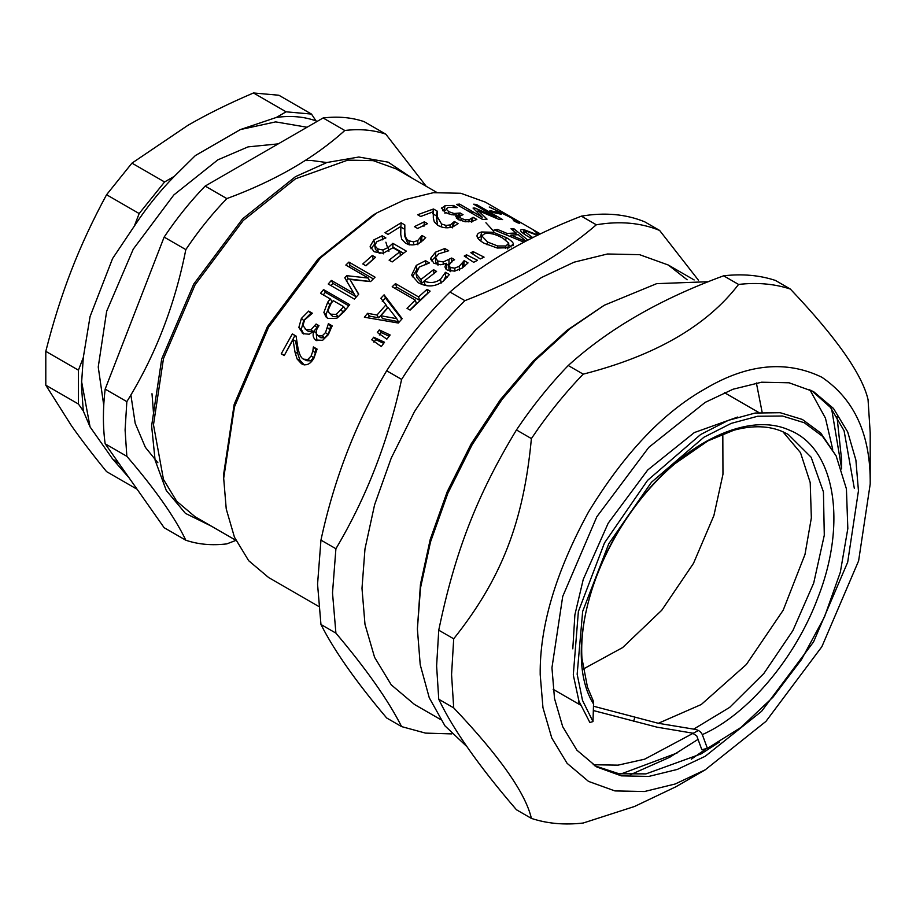 <?xml version="1.0" encoding="UTF-8"?>
<svg xmlns="http://www.w3.org/2000/svg" width="916" height="916" viewBox="0 0 916 916"><rect width="100%" height="100%" fill="white"/><g stroke="black" fill="none" stroke-linecap="round" stroke-linejoin="round"><path stroke-width="1.37" d="M762.135 412.246L756.387 382.968M722.816 433.932L722.964 474.248L713.908 515.525L693.504 563.329L661.753 610.239L622.651 647.566L583.057 669.161M387.64 247.938L385.888 242.19M630.288 774.764L669.63 757.314L698.038 739.372M841.564 468.958L841.564 459.511L837.006 416.723M841.564 468.145L831.636 408.88M620.819 774.031L677.107 752.998M832.713 449.298L825.442 418.12L809.767 389.586M593.167 764.745L618.06 765.146L644.669 759.181L697.946 730.728M836.136 455.893L820.793 433.085L802.382 419.459L780.192 412.715L755.15 413.036L728.254 420.387L700.603 434.539L647.532 480.408L604.491 542.89L578.374 611.556L573.29 674.955L578.981 701.278L589.858 722.484L592.984 721.59L582.507 700.385L577.16 674.21L582.656 611.43L608.797 543.703L651.482 482.228L703.923 437.23L731.208 423.387L757.727 416.242L782.413 416.013L804.282 422.734L822.431 436.222L836.136 455.893L846.418 488.904L847.827 528.578L840.338 572.214L824.526 616.857L801.523 659.497L772.944 697.236L740.826 727.544L707.404 748.372L701.828 749.7L696.767 735.903L692.473 733.121L657.093 727.178L593.385 710.553M788.229 434.424L811.152 457.256L823.438 491.926L824.285 535.253L813.717 583.034L792.867 630.632L763.875 673.466L729.674 707.381L693.687 729.136C697.866 729.571 700.74 731.403 702.32 734.621L707.404 748.372M592.984 721.59L593.614 701.725L587.465 687.149L581.923 658.123C580.996 641.898 582.874 624.208 587.568 605.052C594.255 578.305 605.579 552.073 621.506 526.356C636.872 501.853 654.608 481.015 674.737 463.84L707.919 440.882L733.934 430.188C752.78 425.15 769.108 425.688 782.94 431.78L788.539 434.596M593.579 706.236L658.318 723.297L693.687 729.136M580.32 704.885L578.374 701.977L578.969 701.255M466.107 209.936L472.209 212.878M485.904 222.748L493.77 231.324M436.68 192.349L395.964 168.83L373.247 160.644L347.817 160.117L295.525 178.78L243.244 220.481L195.097 284.807L163.46 358.671L153.487 424.806L163.46 479.411L176.639 501.189L195.097 516.761L235.813 540.268M412.315 178.276L388.189 162.166L358.774 157.025L326.943 162.498L295.525 176.628L242.557 218.878L193.768 284.04L161.72 358.877L151.621 425.883L155.09 460.153L166.265 490.461L185.421 513.361L211.436 526.196M426.215 186.303L385.808 134.16L364.121 121.633C351.618 117.408 337.947 116.183 323.108 117.969L344.794 130.496C314.154 158.205 274.834 180.91 226.836 198.6C211.997 213.943 198.325 230.946 185.822 249.61C174.841 305.303 155.182 355.969 126.843 401.632L125.091 429.982L126.843 456.317C155.182 489.293 174.841 517.265 185.822 540.222C198.325 544.459 211.997 545.673 226.836 543.886L235.881 540.406M385.808 134.16C373.304 129.923 359.633 128.698 344.794 130.496M226.836 198.6L205.15 186.074L323.108 117.969M185.822 540.222L164.136 527.708L105.157 443.791L126.843 456.317M126.843 401.632L105.157 389.117C102.821 408.685 102.821 426.913 105.157 443.791M105.157 389.117L164.136 237.095L185.822 249.61M205.15 186.074C190.31 201.417 176.639 218.432 164.136 237.095M151.999 393.731L153.705 415.646M278.258 143.869L248.053 146.881L217.859 159.842L173.822 194.959L133.278 249.118L106.645 311.325L98.241 367.007L103.737 405.227M119.149 463.691L112.576 458.927L129.202 478.003M137.125 489.281L106.565 471.625C92.768 454.702 81.043 439.382 71.414 425.654L45.8 385.189L78.421 404.013L83.287 410.952L90.066 426.913L81.478 380.953M90.066 316.547L83.287 357.595L78.421 370.167L45.8 351.332C53.208 322.157 61.75 295.147 71.414 270.277C81.043 245.396 92.768 220.206 106.565 194.73L139.175 213.554L134.309 226.126L112.576 258.541L90.066 316.547M83.287 410.952L81.421 385.35L83.287 357.595M240.358 129.58L195.348 155.571L174.315 176.341L164.571 181.975L131.95 163.14L187.952 125.309C207.234 114.157 229.08 103.371 253.48 92.974L286.09 111.809L276.346 117.443L240.358 129.58L275.659 121.885L307.043 127.244M134.309 226.126C146.4 207.76 159.739 191.169 174.315 176.341M316.581 121.748L311.486 114.076L278.865 95.241L253.48 92.974M276.346 117.443C290.922 115.427 304.261 116.618 316.364 121.015M78.421 404.013L78.421 370.167M139.175 213.554L164.571 181.975M286.09 111.809L311.486 114.076M45.8 385.189L45.8 351.332M106.565 194.73L131.95 163.14M90.066 426.913L112.576 458.927M691.317 759.192L707.267 748.017M854.342 488.468L844.083 430.749L830.526 407.471L811.496 390.468M594.805 765.787L619.044 773.78L645.975 773.883L701.095 753.902L719.289 742.143M858.452 490.839L855.899 460.118L847.689 431.917L833.468 408.433L813.568 391.624L789.065 382.785L761.608 382.212L733.086 389.208L705.206 402.364L648.791 447.351L596.831 516.75L562.71 596.453L551.947 667.798L554.512 698.519L562.71 726.72L576.931 750.215L596.843 767.013L621.346 775.852L648.791 776.425L677.313 769.429L705.206 756.284L761.608 711.285L813.568 641.887L847.689 562.195L858.452 490.839M870.2 484.06C870.761 435.111 854.662 399.502 821.87 377.243C786.203 359.977 747.307 363.835 705.206 388.796C663.092 412.452 624.197 453.512 588.53 511.952C555.749 572.076 539.639 626.281 540.2 674.577L542.959 707.656L551.787 738.021L567.096 763.314L588.53 781.405L614.911 790.92L644.463 791.527L675.184 783.993L705.206 769.841L765.936 721.396L821.87 646.685L858.613 560.878L870.2 484.06L870.2 432.879L868.047 399.594C862.196 374.323 836.297 337.477 790.359 289.067C774.524 283.834 757.269 282.3 738.571 284.441C706.82 325.913 655.032 355.82 583.194 374.152C564.496 393.594 547.23 415.062 531.394 438.581C523.597 521.902 501.59 578.637 453.706 638.807L451.565 674.577L453.706 707.873C499.644 756.284 525.544 793.13 531.394 818.4C547.23 823.621 564.496 825.167 583.194 823.026L634.445 806.504L675.836 786.798L705.206 769.841M531.394 818.4L516.452 809.767C478.976 766.245 453.088 729.399 438.753 699.24L453.706 707.873M453.706 638.807L438.753 630.185L436.611 665.943L438.753 699.24M438.753 630.185C455.023 551.753 477.041 495.018 516.452 429.947L531.394 438.581M583.194 374.152L568.241 365.518C549.543 384.96 532.276 406.429 516.452 429.947M568.241 365.518C608.464 328.936 660.253 299.028 723.617 275.808L738.571 284.441M790.359 289.067L775.417 280.433C759.582 275.201 742.315 273.666 723.617 275.808M467.068 746.792L444.958 725.85L429.26 697.774L420.215 664.707L417.387 628.948L420.513 587.889L430.509 541.94L447.855 493.277L472.129 444.752L502.014 399.468L535.482 360.114L570.267 328.489L604.274 305.246L656.669 283.651L708.32 281.716M604.274 305.246L567.21 330.184L533.123 361.179L500.319 399.742L471.03 444.123L447.237 491.674L430.245 539.364L420.444 584.385L417.387 628.948M698.496 280.285L659.612 230.431L644.658 221.798C625.823 214.081 604.732 212.203 581.362 216.153L596.316 224.786C561.187 255.072 517.38 280.365 464.904 300.654C441.546 323.68 420.444 349.923 401.609 379.396C388.384 440.848 366.48 497.296 335.909 548.741L332.508 592.892L335.909 633.128C366.48 669.298 388.384 700.454 401.609 726.606L425.505 733.109L451.817 733.899M659.612 230.431C640.776 222.714 619.685 220.836 596.316 224.786M464.904 300.654L449.962 292.021C485.091 261.724 528.898 236.431 581.362 216.153M401.609 726.606L386.666 717.972C356.095 681.813 334.191 650.658 320.955 624.494L335.909 633.128M335.909 548.741L320.955 540.108L317.554 584.259L320.955 624.494M320.955 540.108C334.191 478.656 356.095 422.207 386.666 370.762L401.609 379.396M449.962 292.021C426.593 315.047 405.502 341.29 386.666 370.762M687.149 279.781L668.268 265.01L639.586 254.671L607.445 253.995L574.046 262.194L541.402 277.582L508.758 299.887L475.358 330.252L443.23 368.026L414.536 411.502L391.235 458.08L374.587 504.808L364.98 548.913L361.992 588.335L364.98 624.3L374.587 657.322L391.235 684.825L414.536 704.496L440.413 719.426M328.054 310.284L329.107 312.917L330.699 314.188L336.252 314.383L343.683 306.677L333.252 300.654L331.203 303.23L328.054 310.284M318.528 606.335L268.571 577.492L248.671 560.695L234.45 537.2L226.241 508.998L223.687 478.278L234.45 406.933L268.571 327.23L320.531 257.831L376.934 212.833L404.826 199.688L433.348 192.692L460.794 193.265L485.308 202.104L540.394 233.912M376.934 212.844L373.201 214.997L318.161 258.896L267.483 326.6L234.187 404.357L223.687 473.961L223.687 478.278M484.656 233.717L481.736 235.847L487.598 242.042L497.594 245.969L505.907 245.992L508.758 243.152L502.884 238.183C495.693 234.13 489.625 232.653 484.656 233.717M507.716 248.934L508.758 243.152M525.99 241.126L518.284 234.714L510.933 235.08L525.578 241.343M537.406 235.355L527.307 231.553L524.982 231.737L532.791 237.645M388.086 307.501L380.804 315.745L396.754 318.676L388.086 307.501M533.238 230.031L539.158 234.507M284.258 355.568L281.235 353.816L292.353 333.905L296.063 336.046L297.86 347.404C299.2 354.24 301.124 358.167 303.643 359.186L306.86 360.732L310.547 360.824L313.753 357.584L315.47 352.66L312.848 351.103L313.364 346.946L317.096 349.099L313.913 358.202C310.284 364.339 306.127 366.182 301.467 363.732L297.116 359.015L294.998 352.087L293.017 339.664L284.258 355.568M303.643 359.186L307.799 359.484L311.062 356.141L312.848 351.103M302.44 364.225L304.284 364.934L299.921 360.263L297.116 359.015M354.4 299.12L328.237 284.017L331.352 280.433L353.897 293.452L344.782 277.754L346.74 275.682L368.381 278.086L345.847 265.079L348.904 262.079L375.068 277.182L370.591 281.59L349.958 279.46L358.74 294.162L354.4 299.12M383.128 253.263L374.175 251.763L370.133 246.278L373.9 239.866L382.178 235.79L385.888 237.931L376.865 241.664L374.736 245.454L375.4 249.347L374.736 245.454L377.678 248.946L382.922 249.976L388.35 247.434L392.85 243.324L406.326 251.11L392.163 261.942L389.094 260.167L399.914 251.751L392.941 247.732L383.128 253.263M370.213 246.908L370.362 247.503M417.639 228.462L414.456 226.63L424.326 221.821L427.509 223.653L417.639 228.462M441.397 208.401L445.142 205.642L453.477 205.447L457.187 207.6L448.371 207.348L446.058 208.985L448.748 211.665L454.05 213.508L460.141 212.993L463.049 214.665L459.397 216.336L461.252 218.489L465.42 219.829L469.255 219.657L473.137 217.287L476.847 219.428L472.026 221.454L465.271 221.764L458.195 219.554L455.756 216.313L456.981 215.042L451.657 214.722L445.061 212.386L441.42 207.898M444.981 213.394L445.256 212.501M493.094 212.501L489.911 210.657L498.086 212.398L501.27 214.241L493.094 212.501M390.136 334.97L386.85 339.16L377.323 332.451L379.304 329.92L390.136 334.97M380.85 298.261L384.102 294.837L402.17 318.654L398.311 323.027L364.373 317.222L367.579 313.306L376.991 315.035L385.98 304.833L380.85 298.261M443.344 281.052C435.558 286.937 427.188 287.487 418.257 282.689L411.662 275.098L416.288 265.377L425.551 260.694L429.409 262.926L419.322 267.014L416.082 273.747L420.971 279.449L433.543 269.693L436.577 271.434L424.165 281.063C430.108 283.456 435.558 282.861 440.527 279.254L445.508 272.292L449.378 274.537L443.344 281.052M477.488 260.304L473.652 262.308L464.24 256.022L466.542 254.82L477.488 260.304M531.406 238.343L528.04 236.488C523.746 233.992 521.307 232.126 520.7 230.889L520.609 230.145M520.7 230.889C520.185 229.653 521.387 229.298 524.307 229.813L538.104 235.023M523.952 242.19L494.148 229.905L497.571 229.447L507.086 233.443L516.166 232.985L510.979 228.782L514.082 228.886L527.879 240.141M477.053 236.374C476.778 234.29 478.312 232.824 481.667 231.977L493.289 232.286L506.296 237.599C510.613 240.106 512.994 242.213 513.429 243.931L508.941 247.721L497.216 248.018L484.049 243.209C479.766 240.702 477.431 238.423 477.053 236.374L477.053 235.355M512.96 245.774L513.441 244.893M484.072 257.144L480.259 258.942L470.835 252.69L473.137 251.614L484.072 257.144M446.264 263.258L440.779 264.77L433.955 263.35L430.703 258.186L435.569 252.152L444.798 248.499L448.691 250.755L438.661 253.869L435.444 257.659L435.673 262.216L438.008 265.171L437.745 261.014L443.298 261.953L451.668 258.026L454.588 259.709L452.195 261.152L448.748 265.377L450.42 267.529L454.783 268.125L459.294 266.258L464.172 260.671L468.03 262.903L462.248 268.056L454.645 271.136L447.214 270.117L444.913 266.957L446.264 263.258M430.703 258.862L430.795 259.491M435.444 257.659L437.745 261.014M392.185 286.754L395.494 283.616L418.566 296.933L427.028 289.341L430.119 291.128L410.116 310.1L407.013 308.314L415.257 300.082L392.185 286.754M384.514 342.24L381.319 346.546L371.77 339.802L373.694 337.214L384.514 342.24M514.036 220.985L514.105 220.848C516.292 221.603 516.166 221.237 513.704 219.748L511.3 217.825L489.247 206.993L513.464 218.569L501.464 211.642L515.845 219.943C514.002 219.084 513.979 219.233 515.765 220.39L517.735 221.649C520.597 223.424 520.483 223.767 517.368 222.68L513.418 220.63L515.662 221.191L515.376 221.764M515.845 219.943C514.002 219.084 513.979 219.233 515.765 220.39L515.468 220.962M517.231 222.634L517.735 221.649C520.597 223.424 520.483 223.767 517.368 222.68M482.618 219.474L456.454 204.371L459.649 204.108L482.194 217.126L473.045 208.058L474.935 208.069L496.209 217.206L473.675 204.199L476.469 204.474L502.632 219.577L498.522 219.21L478.186 210.588L487.06 219.142L482.618 219.474M420.65 216.497L417.627 214.745L433.486 208.985L437.195 211.127L437.321 216.771L441.558 224.031L446.115 225.439L450.329 224.901L454.359 221.512L458.092 223.664L453.111 226.733C447.947 228.485 442.989 228.095 438.226 225.565L434.333 221.993L433.314 218.054L433.314 211.733L420.65 216.497M388.029 234.416L384.995 232.664L401.116 222.806L404.826 224.947L404.815 232.217C404.998 236.74 406.383 239.603 408.971 240.794L413.551 241.87L417.81 240.519L421.978 235.469L425.711 237.622L420.581 242.419C415.349 245.454 410.357 245.717 405.605 243.221L401.723 239.305L400.739 234.485L400.865 226.401L388.029 234.416M365.965 265.8L362.782 263.968L372.343 255.472L375.526 257.304L365.965 265.8M336.63 318.436L327.814 318.344L325.901 316.833L323.886 312.402L327.745 302.143L330.275 298.937L320.531 293.315L323.554 289.582L349.717 304.685L344.027 311.784L336.63 318.436M316.031 340.317C313.123 338.176 312.39 335.13 313.833 331.18L309.207 334.237L303.013 333.63L298.845 327.459L301.387 318.436L308.681 311.085L312.39 313.226L304.581 319.936L302.978 325.455L305.944 329.52L310.936 329.852L316.089 324.012L318.997 325.684L318.081 327.046C315.516 330.997 315.608 333.928 318.356 335.851L322.249 335.863L325.512 332.577L328.432 323.657L332.142 325.798L328.34 334.649L322.615 340.317L315.539 339.996M303.013 333.63L302.291 333.161M308.371 331.397L305.005 328.89L308.371 331.397L313.341 331.764L318.39 326.085L316.089 324.012M320.772 337.741L317.749 335.451L320.772 337.741L324.642 337.786L327.859 334.603L329.909 329.852L327.653 327.722M284.452 355.202L294.918 335.565L292.353 333.905M284.063 354.984L281.235 353.816M294.918 335.565L296.086 336.241M315.47 352.66L315.814 348.801L313.226 347.175M315.814 348.801L313.364 346.946M315.94 348.584L317.073 349.236M299.921 360.263L297.734 353.439L294.998 352.087M297.734 353.439L295.65 341.221L293.017 339.664M331.02 285.62L332.966 283.399L331.352 280.433M332.966 283.399L355.511 296.406L353.897 293.452M346.248 280.88L348.16 278.865L346.74 275.682M348.16 278.865L369.64 281.418L368.381 278.086M348.778 266.774L350.095 265.48L348.904 262.079M350.095 265.48L373.316 278.888M358.603 294.322L349.958 279.46M370.934 248.751L375.423 243.129M382.579 239.843L382.178 235.79M375.388 249.324L379.945 253.526M383.575 253.846L382.922 249.976M392.93 247.732L392.85 243.324M393.273 247.366L403.406 253.217M400.418 255.736L399.914 251.751M423.913 226.344L424.326 221.821M471.168 221.615L471.98 218.535M471.625 222.107L472.942 217.31M471.82 222.084L473.137 217.287M456.294 218.042L456.981 215.042M442.749 210.714L445.726 210.153M452.996 207.176L453.477 205.447M456.431 218.214L458.927 217.779L460.141 212.993M497.64 213.359L498.086 212.398M379.293 334.981L381.216 332.519L379.304 329.92M381.216 332.519L389.14 336.229M382.304 301.387L385.487 298.043L401.769 319.089M385.487 298.043L384.102 294.837M367.923 317.818L369.366 316.066L367.579 313.306M369.366 316.066L378.72 317.852L376.991 315.035M378.72 317.852L387.502 307.902L385.98 304.833M380.804 315.745L382.522 318.596L398.368 321.63L396.754 318.676M412.269 276.872L417.284 268.995M425.951 264.758L425.551 260.694M416.082 273.747L416.803 277.445L421.761 283.216L420.971 279.449M421.761 283.216L424.2 281.212M434.024 273.689L433.543 269.693M427.967 285.872L424.955 284.83L424.165 281.063M443.63 280.834L445.657 276.529L445.245 272.476M445.657 276.529L445.508 272.292M445.897 276.357L447.42 277.239M466.416 257.476L466.542 254.82M513.395 230.74L514.082 228.886M497.102 231.095L497.571 229.447M506.628 234.977L507.086 233.443M515.548 234.782L516.166 232.985M510.487 236.568L510.933 235.08M477.694 237.942L481.61 236.511M508.701 244.755L511.174 246.976M481.736 235.847L480.831 241.103M472.931 254.087L473.137 251.614M431.322 260.865L436.005 256.217M444.741 251.534L444.798 248.499M443.413 264.266L443.298 261.953M446.607 265.205L449.229 263.797M451.702 262.308L451.668 258.026M448.748 265.377L448.977 269.522L449.905 271.159M454.931 271.079L454.783 268.125M462.248 268.056L463.897 265.148L463.943 260.808M463.897 265.148L464.172 260.671M464.114 265.022L465.385 265.743M445.703 268.903L446.733 267.587L446.516 263.396M395.151 288.471L396.605 287.109L419.677 300.425L418.566 296.933M396.605 287.109L395.494 283.616M419.677 300.425L427.921 293.017L427.028 289.341M409.899 309.986L416.436 303.482L415.257 300.082M373.865 342.16L375.743 339.641L373.694 337.214M375.743 339.641L383.678 343.34M513.052 219.325L513.464 218.569M459.099 205.894L459.649 204.108M481.633 218.901L482.194 217.126M474.454 209.421L474.935 208.069M495.877 218.065L496.209 217.206M476.034 205.562L476.469 204.474M477.545 212.443L478.186 210.588M432.947 211.859L433.486 208.985M432.604 213.691L436.314 215.833L437.195 211.127M436.314 215.833L437.562 225.176M452.332 227.866L453.134 223.183M453.111 226.733L454.176 221.569M453.317 226.263L454.359 221.512M400.865 227.26L401.116 222.806M401.036 227.168L404.746 229.309M404.689 229.321L404.883 236.488L408.192 244.354M420.433 242.511L420.696 237.851M420.684 242.167L421.726 239.935L421.795 235.584M421.726 239.935L421.978 235.469M421.91 239.832L423.123 240.53M400.75 234.714L400.865 226.401M365.793 265.697L373.201 259.171L372.343 255.472M327.058 317.852L325.981 314.749L329.691 304.707L332.165 301.582L330.275 298.937M323.268 294.883L325.363 292.319L323.554 289.582M325.363 292.319L348.778 305.841M329.107 312.917L332.771 316.581L338.29 316.822L345.561 309.322L343.683 306.677M329.909 329.852L330.47 326.096L328.26 323.898M330.47 326.096L328.432 323.657M330.642 325.856L331.958 326.623M316.936 340.763L316.238 333.103L313.833 331.18M303.631 333.962L301.307 329.291L303.711 320.463L310.868 313.318L308.681 311.085M310.868 313.318L311.669 313.776M593.683 704.198C565.619 660.402 586.732 565.138 640.547 499.197C685.523 441.546 748.716 411.742 789.111 430.039C835.037 447.752 847.449 522.727 817.896 597.701C795.157 658.764 747.559 714.663 702.32 734.621M658.329 723.297L701.29 704.496L746.345 664.512L783.203 610.193L804.992 554.443L811.347 517.918L810.213 482.595L800.504 452.676L782.894 431.757M737.712 417.043L694.317 432.57L647.692 470.022L608.19 523.196L583.229 579.462L574.882 614.819L572.798 648.837M634.788 717.514L633.563 721.373M310.547 360.824L307.799 359.484M313.753 357.584L311.062 356.141M374.461 243.816L373.9 239.866M378.377 252.793L377.678 248.946M388.899 251.385L388.35 247.434M468.706 221.878L469.255 219.657M443.962 210.417L445.142 205.642M448.256 213.863L448.748 211.665M453.718 214.939L454.05 213.508M457.553 218.031L458.733 213.256M460.748 220.745L461.252 218.489M464.973 221.741L465.42 219.829M536.192 234.095L537.074 232.71M416.872 269.304L416.288 265.377M441.1 283.181L440.527 279.254M522.887 233.145L524.307 229.813M530.707 237.977L531.188 236.74M480.66 236.717L481.667 231.977M492.854 234.015L493.289 232.286M505.666 239.958L506.296 237.599M505.403 248.328L505.907 245.992M497.205 248.018L497.594 245.969M487.106 244.812L487.598 242.042M435.684 256.4L435.569 252.152M449.035 263.911L448.932 259.663M450.672 271.686L450.42 267.529M459.42 270.495L459.294 266.258M462.683 267.495L462.672 263.19M436.589 221.42L437.321 216.771M441.18 226.905L441.558 224.031M445.794 227.775L446.115 225.439M449.916 227.569L450.329 224.901M404.883 236.488L404.815 232.217M409.166 244.996L408.971 240.794M413.666 244.835L413.551 241.87M417.891 244.778L417.81 240.519M325.981 314.749L323.886 312.402M329.691 304.707L327.745 302.143M343.145 312.379L341.199 309.814M338.29 316.822L336.252 314.383M332.771 316.581L330.699 314.188M327.859 334.603L325.512 332.577M301.307 329.291L298.845 327.459M303.711 320.463L301.387 318.436M313.341 331.764L310.936 329.852M317.257 327.768L314.921 325.741M324.642 337.786L322.249 335.863M305.005 160.563L311.68 160.518L326.783 162.544M157.895 462.786L145.381 447.34L135.19 423.306L130.874 394.922M790.325 430.715L789.157 430.051M553.161 689.301L580.378 705.011M724.43 392.655L758.895 412.555M458.607 219.783L459.397 216.336M524.055 233.992L524.982 231.737M514.116 220.012L514.448 219.393M694.145 279.952L668.268 265.01"/></g></svg>
